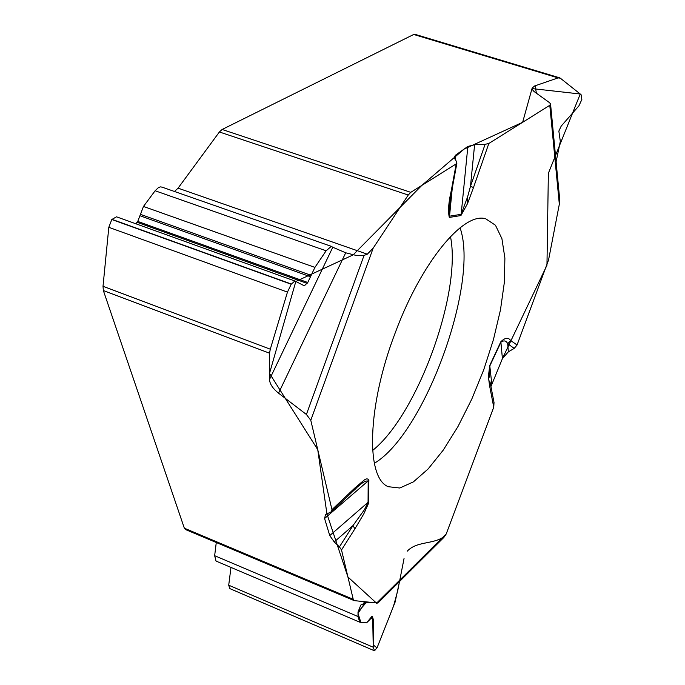 <?xml version="1.0" encoding="UTF-8"?>
<svg xmlns="http://www.w3.org/2000/svg" width="685" height="685" viewBox="0 0 685 685"><rect width="100%" height="100%" fill="white"/><g stroke="black" fill="none" stroke-linecap="round" stroke-linejoin="round"><path stroke-width="1.03" d="M278.547 393.164L306.4 414.476L364.052 255.419L355.695 255.308L345.711 252.791L278.547 393.164C272.81 388.558 269.796 384.002 269.488 379.507L332.782 247.251L331.454 246.429M269.548 353.186L103.358 290.56L103.015 286.296L270.292 349.187L269.548 353.186L269.488 379.507M103.358 290.56L184.342 528.186L353.22 599.298L341.515 549.952L354.933 528.803L352.972 525.601L334.246 541.938L339.435 546.895L341.515 549.952M306.4 414.476L310.784 420.282L331.96 509.64L331.36 511.721L325.529 514.623L324.57 518.511L329.759 535.576L334.246 541.938M229.817 588.552L228.713 585.196L373.197 647.214L374.567 650.75L377.204 647.453L395.082 602.175L399.526 581.514M490.94 386.554L502.413 358.623L508.338 351.85L514.238 348.374L517.055 345.009L548.548 260.017L559.328 204.207L549.798 105.293L488.833 143.465L485.091 144.338L474.602 144.758L467.855 146.444L455.508 155.187L454.198 157.43L456.715 162.062L456.21 163.886L410.76 192.339L408.243 195.037L219.397 131.982L222.111 129.482L410.76 192.339M443.863 537.434L446.218 533.957L493.748 407.181L494.022 402.489L490.177 382.615M228.713 585.196L230.982 567.42M373.197 647.214L373.282 619.411L372.392 616.509L371.861 616.423L366.578 622.853L359.771 622.185L358.007 616.517L358.007 612.073L360.789 605.052L365.49 602.766L369.309 602.372M216.272 542.52L214.653 555.698L216.04 561.066L359.693 622.151M377.846 603.065L354.359 600.642L353.22 599.298M354.068 600.574L185.421 529.514L184.342 528.186M395.339 332.525C367.306 405.434 365.396 477.787 388.241 486.701L399.817 488.011L413.38 481.889L428.134 468.951L443.272 450.096L458.042 426.43L471.742 399.209L483.738 369.772L493.474 339.503L500.478 309.843L504.374 282.22L504.888 258.039L501.908 238.645L495.46 225.237L485.742 218.806C463.471 211.528 421.232 262.518 395.339 332.525M339.435 546.895L352.972 525.601L364.411 509.726L368.068 502.31L329.759 535.576M488.371 376.613L489.749 365.456L500.855 341.729C505.05 337.636 508.304 337.208 510.599 340.445L507.713 343.827C506.326 340.668 504.083 340.094 500.975 342.115L489.869 365.833L489.33 377.161L488.371 376.613L489.544 385.535L489.852 380.877M456.21 163.886L451.304 190.498C448.564 202.195 447.896 211.177 449.309 217.436L460.937 215.544L467.495 203.668L467.641 196.715L470.475 186.32L473.498 187.519L467.495 203.668M364.052 255.419L367.306 254.178L373.197 248.09L408.243 195.037M354.933 528.803L363.744 513.998L368.427 503.569L368.881 480.322C367.811 478.233 365.893 478.447 363.127 480.956L355.609 488.816M368.761 501.591L368.068 502.31L368.179 481.041C365.713 480.579 362.545 482.283 358.692 486.153M549.798 105.293L550.543 103.889L549.533 102.664L533.992 91.473L532.117 89.281L532.091 88.117L534.634 85.968L558.069 77.893L413.714 34.473L222.111 129.482M103.015 286.296L108.812 227.309L111.801 219.508L116.501 216.811L294.815 280.978M270.292 349.187L287.46 292.101L291.202 284.224L294.892 280.996L116.501 216.811M294.97 281.03L304.277 285.808M304.337 285.825L307.77 282.485L314.92 267.398L326.12 250.804L331.283 246.343M135.733 223.738L137.754 221.426L143.465 206.459L155.127 190.755L326.12 250.804M162.045 187.151L160.453 186.877L158.56 187.51L155.127 190.755M345.711 252.791L332.782 247.251M174.478 191.483L178.066 188.152L219.397 131.982M451.972 189.796L449.548 204.969L449.531 216.195L452.28 188.11M451.304 190.498L452.023 189.514L456.895 163.116M331.711 511.387L353.297 490.965L354.924 487.943L331.96 509.64M467.855 146.444L461.159 214.319L467.641 196.715M558.069 77.893L560.313 78.176L581.077 94.667L581.856 99.496L578.919 105.85L561.221 126.066L558.849 131.092L560.321 141.35L556.092 161.857M559.542 197.811L559.328 204.207M413.714 34.473L414.93 34.301L559.611 77.807M514.238 348.374L507.713 343.827L508.338 351.85M474.602 144.758L470.475 186.32L485.091 144.338M493.817 407.001L446.175 534.077M445.592 535.285C435.103 544.969 417.293 540.422 407.275 551.151M404.047 558.506L397.685 590.864L393.524 606.122L377.007 647.924L373.197 644.876L372.691 616.731L366.569 622.862L360.841 622.34L358.007 613.409L364.917 602.877L377.033 602.672M376.596 603.211L347.929 577.001L326.933 513.904L317.746 449.643L269.505 373.402L295.834 281.458L353.143 254.888L421.84 185.395L464.139 149.073L522.646 122.29L532.014 88.579L580.255 94.008L548.36 173.305L546.964 265.232L502.525 358.358M370.131 618.076L373.282 619.411M214.653 555.698L358.007 616.517M362.742 601.61L365.49 602.766M460.055 227.797C479.517 282.862 424.649 433.622 374.335 463.3M450.473 236.565C461.921 292.555 417.396 414.896 372.64 450.422M368.881 480.322L324.57 518.511M491.779 383.797L489.749 365.456M500.855 341.729L502.413 358.623M489.544 385.535L493.748 407.181M446.218 533.957L376.51 603.202M510.599 340.445L517.055 345.009M488.833 143.465L473.498 187.519M310.784 420.282L373.197 248.09M363.127 480.956L354.924 487.943M366.073 602.689L358.007 612.073M108.812 227.309L287.46 292.101M111.801 219.508L291.202 284.224M111.938 219.328L291.33 284.035M137.103 222.308L307.145 283.41M137.754 221.426L307.77 282.485M140.048 215.766L310.562 276.766M140.279 214.285L311.05 275.319M143.465 206.459L314.92 267.398M178.066 188.152L367.306 254.178M455.508 155.187L455.08 159.502M460.937 215.544L461.159 214.319L449.531 216.195L449.309 217.436M535.122 85.788L536.389 93.194M374.19 650.664L229.526 588.475M461.322 212.624L462.264 212.864M443.974 537.323L377.795 603.125M331.24 246.326L161.728 187.022M353.854 490.443L355.618 488.807M550.577 104.248L559.551 197.888"/></g></svg>
